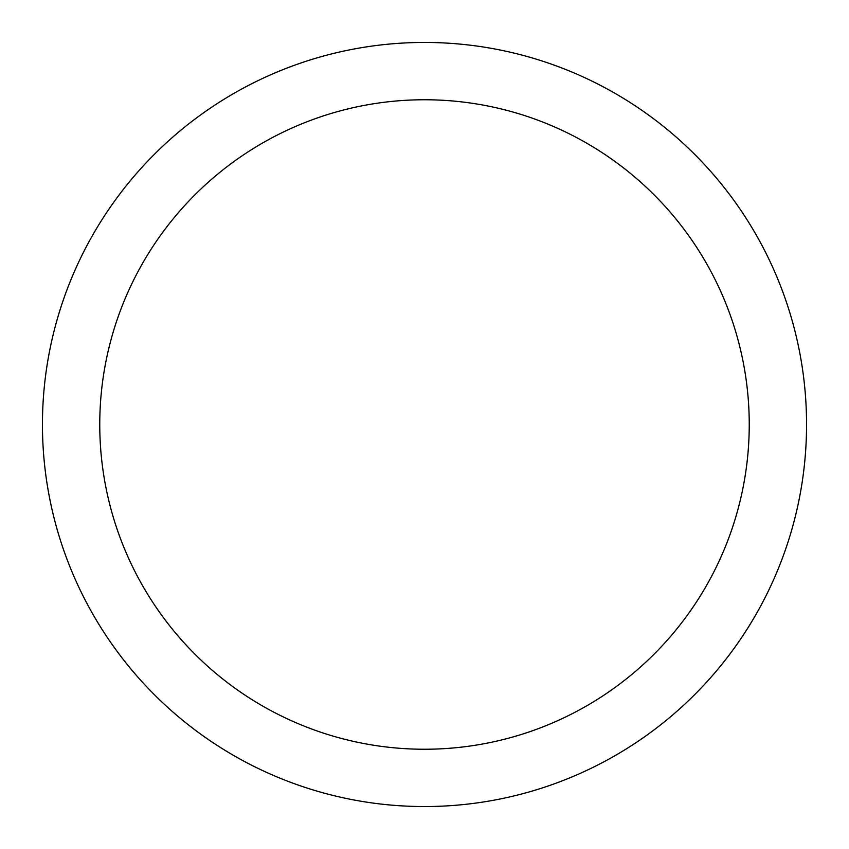 <?xml version="1.0" encoding="UTF-8"?>
<svg xmlns="http://www.w3.org/2000/svg" width="849" height="849" viewBox="0 0 849 849"><rect width="100%" height="100%" fill="white"/><g stroke="black" fill="none" stroke-linecap="round" stroke-linejoin="round"><path stroke-width="1.27" d="M424.5 42.45A382.05 382.05 0 0 1 806.55 424.5A382.05 382.05 0 0 1 424.5 806.55A382.05 382.05 0 0 1 42.45 424.5A382.05 382.05 0 0 1 424.5 42.45M424.5 99.758A324.743 324.743 0 0 1 749.243 424.5A324.743 324.743 0 0 1 424.5 749.243A324.743 324.743 0 0 1 99.758 424.5A324.743 324.743 0 0 1 424.5 99.758"/></g></svg>
